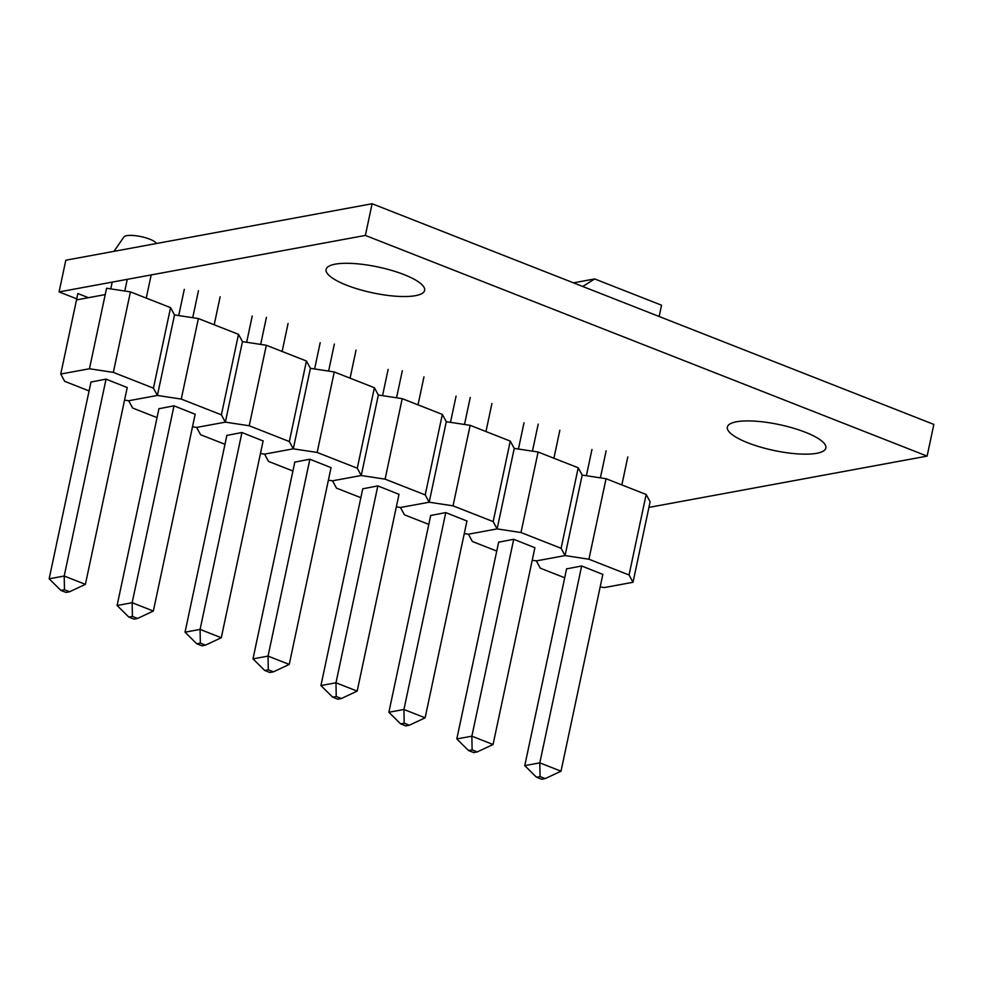 <?xml version="1.0" encoding="UTF-8"?>
<svg xmlns="http://www.w3.org/2000/svg" width="983" height="983" viewBox="0 0 983 983"><rect width="100%" height="100%" fill="white"/><g stroke="black" fill="none" stroke-linecap="round" stroke-linejoin="round"><path stroke-width="1.47" d="M648.927 507.4L927.116 456.112L933.85 424.41L372.115 203.739L65.812 260.225L59.078 291.914L76.735 298.844M927.116 456.112L365.369 235.428L372.115 203.739M365.369 235.428L59.078 291.914M346.643 285.205A50.366 13.209 12 0 1 326.098 269.44A50.366 13.209 12 0 1 378.099 266.995A50.366 13.209 12 0 1 424.619 290.39A50.366 13.209 12 0 1 396.69 296.276A50.366 13.209 12 0 1 346.643 285.205M747.879 442.829A50.366 13.209 12 0 1 727.334 427.064A50.366 13.209 12 0 1 779.347 424.619A50.366 13.209 12 0 1 825.867 448.015A50.366 13.209 12 0 1 797.926 453.9A50.366 13.209 12 0 1 747.879 442.829M532.221 560.261L536.349 560.888L565.065 555.592L588.928 559.216L629.059 574.981L633.015 582.28L604.299 587.576L600.171 586.949M464.283 533.572L468.412 534.199L497.128 528.903L520.99 532.528L561.109 548.293L565.065 555.592L582.182 475.084L565.065 555.592L536.349 560.888L540.306 568.186L564.684 577.758M566.577 568.887L581.641 565.975L602.837 574.416M105.23 294.593L76.514 299.889L60.749 374.044L89.465 368.748L106.569 288.252L130.432 291.877L170.563 307.642L174.519 314.941L173.168 321.281L174.519 314.941L198.382 318.566L238.5 334.331L242.457 341.629L241.118 347.97L242.457 341.629L266.332 345.266L306.45 361.019L310.407 368.318L309.055 374.658L310.407 368.318L334.269 371.955L374.388 387.72L378.344 395.019L377.005 401.359L378.344 395.019L402.219 398.643L442.338 414.408L446.294 421.707L444.943 428.047L446.294 421.707L470.157 425.332L510.275 441.097L514.232 448.395L512.893 454.736L514.232 448.395L538.106 452.02L578.225 467.785L582.182 475.084L606.044 478.721L588.928 559.216M606.044 478.721L646.163 494.474L629.059 574.981M646.163 494.474L650.119 501.785L633.015 582.28M396.333 506.872L400.462 507.498L429.178 502.215L453.04 505.84L493.171 521.604L497.128 528.903L512.893 454.736L497.128 528.903L468.412 534.199L472.368 541.498L496.747 551.07M498.627 542.198L513.691 539.274L534.887 547.728M538.106 452.02L520.99 532.528M578.225 467.785L561.109 548.293M328.396 480.183L332.524 480.81L361.24 475.514L385.103 479.151L425.221 494.904L429.178 502.215L444.943 428.047L429.178 502.215L400.462 507.498L404.418 514.809L428.797 524.381M430.689 515.51L445.754 512.585L466.95 521.027M470.157 425.332L453.04 505.84M510.275 441.097L493.171 521.604M260.446 453.495L264.574 454.121L293.29 448.826L317.153 452.45L357.284 468.215L361.24 475.514L377.005 401.359L361.24 475.514L332.524 480.81L336.481 488.109L360.859 497.693M362.739 488.821L377.804 485.897L399 494.338M402.219 398.643L385.103 479.151M442.338 414.408L425.221 494.904M192.508 426.806L196.637 427.433L225.353 422.137L249.215 425.762L289.334 441.527L293.29 448.826L309.055 374.658L293.29 448.826L264.574 454.121L268.531 461.42L292.909 471.004M294.802 462.121L309.866 459.208L331.062 467.65M334.269 371.955L317.153 452.45M374.388 387.72L357.284 468.215M124.558 400.106L128.687 400.745L157.403 395.449L181.265 399.073L221.396 414.838L225.353 422.137L241.118 347.97L225.353 422.137L196.637 427.433L200.593 434.732L224.972 444.304M226.852 435.432L241.916 432.508L263.112 440.962M266.332 345.266L249.215 425.762M306.45 361.019L289.334 441.527M89.465 368.748L113.328 372.385L153.446 388.15L157.403 395.449L173.168 321.281L157.403 395.449L128.687 400.745L132.644 408.043L157.022 417.615M158.914 408.744L173.979 405.819L195.175 414.273M198.382 318.566L181.265 399.073M238.5 334.331L221.396 414.838M60.749 374.044L64.706 381.343L89.084 390.927M90.964 382.055L106.029 379.131L127.225 387.572M76.514 299.889L77.854 293.548L88.409 297.689M130.432 291.877L113.328 372.385M170.563 307.642L153.446 388.15M113.979 251.341L123.895 236.989A16.785 4.399 12 0 1 140.323 236.473A16.785 4.399 12 0 1 156.408 243.514M561.01 771.188L539.814 762.857L524.762 765.634L536.509 777.234L541.645 779.261L545.221 778.597L561.01 771.188L602.849 574.305M621.858 484.926L627.805 456.923M524.762 765.634L566.613 568.739M586.384 475.723L591.963 449.477M545.221 778.597L540.072 776.582L539.814 762.857L581.666 565.975M600.392 477.861L606.13 450.841M540.072 776.582L536.509 777.234M493.061 744.5L471.865 736.169L456.812 738.946L468.559 750.545L473.708 752.573L477.271 751.909L493.061 744.5L534.912 547.617M553.908 458.238L559.855 430.235M456.812 738.946L498.664 542.051M518.434 449.034L524.013 422.788M477.271 751.909L472.123 749.894L471.865 736.169L513.716 539.286M532.442 451.16L538.192 424.152M472.123 749.894L468.559 750.545M425.123 717.811L403.927 709.48L388.875 712.257L400.622 723.857L405.758 725.884L409.333 725.221L425.123 717.811L466.962 520.916M485.971 431.549L491.918 403.546M388.875 712.257L430.726 515.362M450.497 422.346L456.075 396.1M409.333 725.221L404.185 723.193L403.927 709.48L445.778 512.598M464.504 424.472L470.243 397.464M404.185 723.193L400.622 723.857M357.173 691.11L335.977 682.792L320.925 685.569L332.672 697.168L337.82 699.183L341.384 698.532L357.173 691.11L399.024 494.228M418.021 404.849L423.968 376.858M320.925 685.569L362.776 488.662M382.547 395.658L388.125 369.411M341.384 698.532L336.235 696.505L335.977 682.792L377.828 485.909M396.554 397.783L402.305 370.775M336.235 696.505L332.672 697.168M289.235 664.422L268.04 656.103L252.987 658.868L264.734 670.48L269.87 672.495L273.446 671.844L289.235 664.422L331.074 467.539M350.083 378.16L356.03 350.157M252.987 658.868L294.839 461.973M314.609 368.957L320.188 342.711M273.446 671.844L268.298 669.816L268.04 656.103L309.891 459.208M328.617 371.095L334.355 344.075M268.298 669.816L264.734 670.48M221.286 637.734L200.09 629.403L185.037 632.18L196.784 643.779L201.933 645.806L205.496 645.143L221.286 637.734L263.137 440.851M282.133 351.472L288.08 323.468M185.037 632.18L226.889 435.285M246.659 342.268L252.238 316.022M205.496 645.143L200.348 643.128L200.09 629.403L241.941 432.52M260.667 344.406L266.418 317.386M200.348 643.128L196.784 643.779M153.348 611.045L132.152 602.714L117.1 605.491L128.847 617.091L133.983 619.118L137.559 618.454L153.348 611.045L195.187 414.15M214.196 324.783L220.143 296.78M117.1 605.491L158.951 408.596M178.722 315.58L184.3 289.334M137.559 618.454L132.41 616.439L132.152 602.714L174.003 405.832M192.729 317.706L198.468 290.698M132.41 616.439L128.847 617.091M85.398 584.344L64.202 576.026L49.15 578.803L60.897 590.402L66.045 592.417L69.609 591.766L85.398 584.344L127.249 387.462M146.246 298.095L151.173 274.933M49.15 578.803L91.001 381.908M110.772 288.891L112.209 282.121M69.609 591.766L64.46 589.739L64.202 576.026L106.053 379.143M124.78 291.017L127.262 279.344M64.46 589.739L60.897 590.402M582.747 286.483L594.678 278.939L661.559 305.209L659.151 316.501M573.47 282.846L594.678 278.939"/></g></svg>
